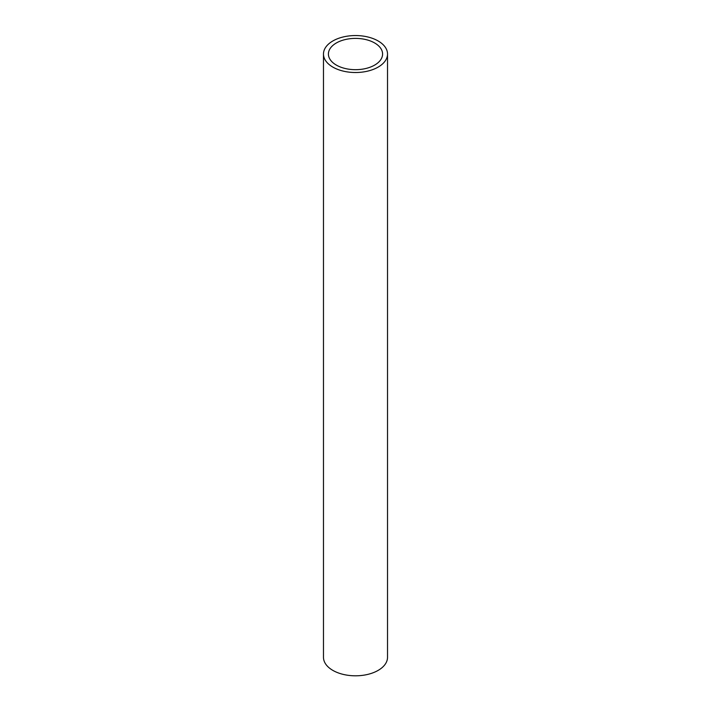 <?xml version="1.0" encoding="UTF-8"?>
<svg xmlns="http://www.w3.org/2000/svg" width="711" height="711" viewBox="0 0 711 711"><rect width="100%" height="100%" fill="white"/><g stroke="black" fill="none" stroke-linecap="round" stroke-linejoin="round"><path stroke-width="1.07" d="M336.347 65.092A27.089 15.642 180 0 1 328.411 54.036A27.089 15.642 180 0 1 355.5 38.394A27.089 15.642 180 0 1 382.589 54.036A27.089 15.642 180 0 1 365.872 68.487A27.089 15.642 180 0 1 336.347 65.092M387.522 54.036L387.522 657.32A32.022 18.486 180 0 1 367.756 674.401A32.022 18.486 180 0 1 332.864 670.393A32.022 18.486 180 0 1 323.478 657.32L323.478 54.036A32.022 18.486 0 0 0 332.864 67.11A32.022 18.486 0 0 0 367.756 71.109A32.022 18.486 0 0 0 387.522 54.036A32.022 18.486 0 0 0 355.5 35.55A32.022 18.486 0 0 0 323.478 54.036"/></g></svg>
